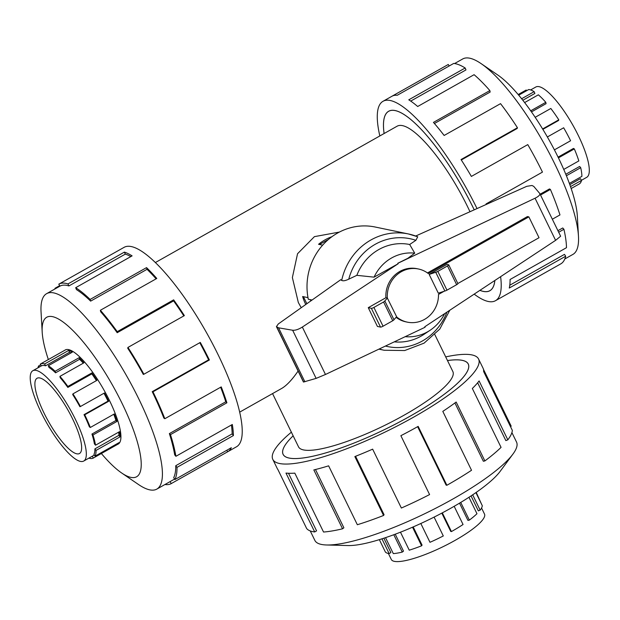 <?xml version="1.0" encoding="UTF-8"?>
<svg xmlns="http://www.w3.org/2000/svg" width="620" height="620" viewBox="0 0 620 620"><rect width="100%" height="100%" fill="white"/><g stroke="black" fill="none" stroke-linecap="round" stroke-linejoin="round"><path stroke-width="0.93" d="M239.7 412.122L281.581 388.5C286.525 385.671 292.028 379.858 298.096 371.054M272.552 393.591L298.522 446.842A85.855 18.499 -26 0 0 303.513 449.918A85.855 18.499 -26 0 0 394.149 420.593A85.855 18.499 -26 0 0 452.856 371.566L434.853 334.653M384.098 133.532A103.029 26.931 60.6 0 1 388.624 111.267A103.029 26.931 60.6 0 1 473.401 208.134A103.029 26.931 60.6 0 1 474.222 209.831A102.982 26.916 -119.4 0 0 473.386 208.134A102.982 26.916 -119.4 0 0 388.647 111.306A102.982 26.916 -119.4 0 0 384.113 133.525M447.477 360.538A103.029 22.196 154 0 1 468.286 364.041A103.029 22.196 154 0 1 409.851 416.338A103.029 22.196 154 0 1 283.092 454.367A103.029 22.196 154 0 1 293.144 435.814A102.982 22.188 -26 0 0 283.131 454.351A102.982 22.188 -26 0 0 289.114 458.041A102.982 22.188 -26 0 0 397.831 422.871A102.982 22.188 -26 0 0 468.247 364.064A102.982 22.188 -26 0 0 462.272 360.367A102.982 22.188 -26 0 0 447.485 360.553M301.227 307.706L298.321 302.49L292.377 277.558L297.538 253.743L314.425 236.638L339.396 232.074M469.983 211.722A85.855 22.444 -119.4 0 0 467.705 206.948A85.855 22.444 -119.4 0 0 397.064 126.224L155.341 262.562M305.761 304.49A47.477 44.663 -78.2 0 1 305.513 303.994A47.477 44.663 -78.2 0 1 302.622 296.523L307.993 297.647M322.656 245.148L318.564 244.288A47.477 44.663 -78.2 0 1 331.971 236.677M72.594 418.88A43.199 11.292 60.6 0 1 79.492 453.514A43.199 11.292 60.6 0 1 43.95 412.897A43.199 11.292 60.6 0 1 37.045 378.262A43.199 11.292 60.6 0 1 72.594 418.88M41.083 412.3A51.84 13.547 -119.4 0 0 83.739 461.04A51.84 13.547 -119.4 0 0 75.462 419.476A51.84 13.547 -119.4 0 0 71.347 411.525A51.84 13.547 -119.4 0 0 32.806 370.737A51.84 13.547 -119.4 0 0 41.083 412.3M80.437 406.518L79.903 406.697A51.84 13.547 60.6 0 0 72.687 394.553L72.927 393.878A53.956 14.105 60.6 0 1 80.437 406.518L104.447 392.979A53.956 14.105 60.6 0 1 108.725 401.256L84.723 414.796A53.956 14.105 60.6 0 1 90.311 427.482L114.312 413.943A53.956 14.105 60.6 0 1 116.978 421.43L92.969 434.976A53.956 14.105 60.6 0 1 95.527 445.199L119.536 431.652A53.956 14.105 60.6 0 1 120.048 436.875L96.046 450.414A53.956 14.105 60.6 0 1 95.061 456.15L119.071 442.603A53.956 14.105 60.6 0 1 117.343 444.509L93.326 458.056L92.287 456.212L94.372 455.041L83.739 461.04M118.676 432.14A51.84 13.547 -119.4 0 1 118.9 435.325L94.899 448.872A51.84 13.547 60.6 0 1 93.953 454.382L95.061 456.15M113.762 414.253A51.84 13.547 -119.4 0 1 115.956 420.492L91.946 434.039A51.84 13.547 60.6 0 1 94.403 443.858L95.527 445.199M84.723 414.796L84.018 414.648A51.84 13.547 60.6 0 1 89.389 426.839L90.311 427.482M118.707 443.742L117.343 444.509A53.956 14.105 60.6 0 1 117.335 444.517L116.94 443.811M93.326 458.056A53.956 14.105 60.6 0 1 89.009 458.172L88.97 458.087M530.635 89.939L535.788 87.032A51.84 13.547 60.6 0 1 578.445 135.772A51.84 13.547 60.6 0 1 582.033 143.615A51.84 13.547 60.6 0 1 586.721 177.328L581.475 180.288M521.614 98.751L534.161 91.675L534.882 93.45L522.815 100.262M530.697 110.825L545.794 102.316L546.065 103.672L531.464 111.91M542.609 128.96L558.79 119.831L558.55 120.505L542.849 129.355M554.404 149.869L570.586 140.748A53.956 14.105 -119.4 0 0 563.658 127.782L547.351 136.974M558.79 119.831A53.956 14.105 -119.4 0 0 550.823 108.477L535.161 117.312M545.794 102.316A53.956 14.105 -119.4 0 0 538.361 94.821L524.621 102.571M534.161 91.675A53.956 14.105 -119.4 0 0 528.736 89.528L518.7 95.185M526.186 90.016L518.157 94.542L526.194 90.008A53.956 14.105 -119.4 0 0 526.186 90.016A53.956 14.105 -119.4 0 0 526.179 90.016L526.605 90.729M117.723 444.3A53.994 14.113 -119.4 0 0 118.234 444.06A53.994 14.113 -119.4 0 0 109.608 400.768A53.994 14.113 -119.4 0 0 65.177 349.998A53.994 14.113 -119.4 0 0 64.713 350.315M101.37 453.522A91.574 23.94 -119.4 0 0 121.667 472.99L138.407 484.445A112.181 29.326 -119.4 0 0 156.821 489.103A112.181 29.326 -119.4 0 0 138.903 399.156A112.181 29.326 -119.4 0 0 46.593 293.678A112.181 29.326 -119.4 0 0 41.052 311.844L42.191 332.095A91.574 23.94 -119.4 0 0 48.352 359.538M121.667 472.99A91.574 23.94 -119.4 0 0 122.07 403.372A91.574 23.94 -119.4 0 0 68.681 326.562A91.574 23.94 -119.4 0 0 42.191 332.095M152.218 391.654A112.181 29.326 60.6 0 1 163.827 418.027L164.827 418.725L221.239 386.903A114.475 29.923 60.6 0 1 226.889 402.799L170.477 434.62L169.369 433.605A112.181 29.326 60.6 0 1 174.685 454.855L175.902 456.305L232.314 424.491A114.475 29.923 60.6 0 1 233.407 435.558L176.994 467.371L175.755 465.705A112.181 29.326 60.6 0 1 173.716 477.625L174.917 479.539L231.322 447.725A114.475 29.923 60.6 0 1 227.664 451.771L236.522 446.772A114.475 29.923 -119.4 0 0 218.24 354.997A114.475 29.923 -119.4 0 0 124.047 247.365L115.188 252.356A114.475 29.923 60.6 0 1 115.204 252.348L58.799 284.169A114.475 29.923 60.6 0 1 67.968 283.929L124.38 252.115A114.475 29.923 60.6 0 1 132.099 255.874L75.686 287.696A114.475 29.923 60.6 0 1 90.133 299.437L146.545 267.623A114.475 29.923 60.6 0 1 156.783 278.458L100.37 310.271A114.475 29.923 60.6 0 1 117.234 331.669L173.639 299.847A114.475 29.923 60.6 0 1 184.365 315.611L127.953 347.433A114.475 29.923 60.6 0 1 143.887 374.24L200.299 342.426A114.475 29.923 60.6 0 1 209.382 359.988L152.977 391.809L152.218 391.654L208.622 359.833A112.181 29.326 -119.4 0 0 199.779 342.721M54.715 289.098A114.475 29.923 60.6 0 1 55.118 288.222L59.644 285.665M127.953 347.433L127.697 348.161A112.181 29.326 60.6 0 1 143.313 374.433L143.887 374.24M183.83 315.913A112.181 29.326 -119.4 0 0 173.592 300.894L173.639 299.847M100.37 310.271L100.665 311.744A112.181 29.326 60.6 0 1 117.188 332.715L173.592 300.894M156.108 278.837A112.181 29.326 -119.4 0 0 147.041 269.312L146.545 267.623M75.686 287.696L76.477 289.618A112.181 29.326 60.6 0 1 90.636 301.126L147.041 269.312M130.843 256.587A112.181 29.326 -119.4 0 0 125.317 254.115L124.38 252.115M58.799 284.169L59.923 286.161A112.181 29.326 60.6 0 1 68.905 285.928L125.317 254.115M454.576 63.55L462.698 58.97A112.181 29.326 60.6 0 1 481.12 63.627A112.181 29.326 60.6 0 1 555.016 164.447A112.181 29.326 60.6 0 1 578.468 236.22A112.181 29.326 60.6 0 1 572.934 254.394L564.804 258.974M481.12 63.627L497.86 75.074A91.574 23.94 60.6 0 1 558.186 157.379A91.574 23.94 60.6 0 1 577.329 215.969L578.468 236.22M500.611 276.683A114.475 29.923 60.6 0 1 495.481 300.708A114.475 29.923 60.6 0 1 474.168 294.144M504.316 295.717L560.728 263.903A114.475 29.923 -119.4 0 0 560.744 263.895A114.475 29.923 -119.4 0 0 565.696 256.215L509.284 288.029A114.475 29.923 -119.4 0 0 510.074 279.496L566.486 247.682A114.475 29.923 -119.4 0 0 563.929 229.276L558.682 232.237M552.335 219.224L559.968 214.923A114.475 29.923 -119.4 0 0 550.397 189.441L540.524 195.013M486.297 204.429A114.475 29.923 -119.4 0 0 486.057 203.934L542.461 172.112A114.475 29.923 -119.4 0 0 527.775 144.607L471.363 176.429A114.475 29.923 -119.4 0 0 461.032 159.557L517.444 127.736L517.189 128.464L461.311 159.983M550.397 189.441L549.483 188.937L540.136 194.207M563.929 229.276L562.743 227.974L557.923 230.687M565.696 256.215L564.471 254.371L509.795 285.216M481.554 508.012L484.499 514.05A51.84 11.168 154 0 1 455.096 540.361A51.84 11.168 154 0 1 447.268 544.577A51.84 11.168 154 0 1 391.321 559.496L388.376 553.458M472.68 494.814L480.167 510.159L478.338 510.857L471.045 495.907M460.73 502.425L469.348 520.103L467.945 520.405L459.529 503.153M442.316 512.856L451.438 531.572A53.956 11.625 -26 0 0 463.055 524.505L454.173 506.3M469.348 520.103A53.956 11.625 -26 0 0 476.974 513.709L468.96 497.271M480.167 510.159A53.956 11.625 -26 0 0 482.298 505.711L475.904 492.613M476.222 492.389L481.414 503.897M511.903 432.574L516.53 442.06A112.181 24.172 154 0 1 512.926 454.096A112.181 24.172 154 0 1 452.894 499.007A112.181 24.172 154 0 1 326.57 544.98A112.181 24.172 154 0 1 314.867 540.415L310.248 530.929M512.926 454.096L500.162 471.355A91.574 19.732 154 0 1 451.159 508.02A91.574 19.732 154 0 1 348.037 545.554L326.57 544.98M445.703 356.903A114.475 24.668 154 0 1 478.578 359.026A114.475 24.668 154 0 1 413.649 417.136A114.475 24.668 154 0 1 272.8 459.389A114.475 24.668 154 0 1 291.377 432.179M272.8 459.389L277.31 468.635A114.475 24.668 -26 0 0 277.93 469.611L306.652 528.504A114.475 24.668 -26 0 0 314.697 531.952L285.975 473.068A114.475 24.668 -26 0 0 294.818 473.137L323.539 532.03A114.475 24.668 -26 0 0 342.558 528.806L313.836 469.921A114.475 24.668 -26 0 0 328.623 465.837L357.345 524.729A114.475 24.668 -26 0 0 383.563 515.468L354.841 456.576A114.475 24.668 -26 0 0 372.643 449.151L401.365 508.036A114.475 24.668 -26 0 0 429.59 494.574L400.869 435.689A114.475 24.668 -26 0 0 418.159 426.382L446.881 485.274L446.121 485.111L417.624 426.684M383.563 515.468L384.067 514.708L355.578 456.289M342.558 528.806L343.883 527.775L315.471 469.518M314.697 531.952L316.58 530.86L288.494 473.269M310.822 300.901A47.515 44.71 -78.2 0 1 310.395 299.677M396.521 316.828A27.156 25.544 101.8 0 0 407.34 322.152A27.156 25.544 101.8 0 0 438.503 294.423L444.091 291.268M457.839 283.518L539.028 237.716L528.86 216.868L428.335 273.567A27.156 25.544 101.8 0 0 418.446 268.995A27.156 25.544 101.8 0 0 387.329 298.026L385.896 297.724A27.156 25.544 -78.2 0 1 417.012 268.692L418.446 268.995M427.482 272.94L527.426 216.566L528.86 216.868M306.853 303.722L303.42 296.693M319.509 244.489L328.499 239.413M407.34 322.152L405.906 321.85A27.156 25.544 -78.2 0 1 396.079 317.324M387.461 297.957L384.819 300.948A2.162 0.465 154 0 1 383.586 301.987L373.899 307.442A2.162 0.465 154 0 1 371.372 308.318L368.264 307.675L377.417 326.438L380.525 327.089A2.162 0.465 -26 0 0 383.051 326.213L392.739 320.749A2.162 0.465 -26 0 0 393.971 319.719L396.614 316.719L387.329 298.026M448.725 264.833A2.162 0.465 154 0 0 448.601 264.755L446.927 264.407L429.172 274.428L438.325 293.19L444.865 291.012A2.162 0.465 -26 0 0 446.974 290.16L456.653 284.696A2.162 0.465 -26 0 0 457.878 283.603L448.725 264.833A2.162 0.465 154 0 1 447.5 265.933L437.821 271.397A2.162 0.465 154 0 1 435.713 272.242L429.172 274.428M393.971 319.719L384.819 300.948M368.264 307.675L385.896 297.724M417.477 236.716A59.396 55.885 101.8 0 0 408.479 233.972L375.185 227.021A59.396 55.885 101.8 0 0 308.303 299.243L312.062 300.026M415.695 236.019L526.752 186.326L531.968 185.489L533.719 186.349L539.826 193.572C540.183 194.905 538.594 196.455 535.06 198.23L397.846 263.291L398.125 263.787L397.792 263.267L407.851 258.292L414.733 253.162L409.673 244.497L415.873 240.312L417.725 236.794L408.479 233.972A59.396 55.885 101.8 0 0 341.682 280.472L340.783 279.667L278.295 323.966L276.427 326.624L303.451 382.036L316.123 378.386L325.469 374.48L425.072 327.252L424.785 326.763L555.597 240.351L560.635 236.236L539.826 193.572M435.713 272.242L444.865 291.012M415.873 240.312A55.079 51.816 101.8 0 0 348.765 279.171L356.841 275.334L374.062 277.148L398.11 263.771L302.343 327.058C298.522 329.429 295.291 330.491 292.648 330.243L278.566 327.825L276.427 326.624M341.395 280C342.411 281.348 345.077 280.976 349.393 278.868M278.566 327.825L304.885 381.788M394.289 341.853A49.337 46.422 101.8 0 0 424.103 334.281L430.218 330.189A42.059 39.572 101.8 0 0 444.649 313.65M414.733 253.162A42.059 39.572 101.8 0 0 374.062 277.148M409.673 244.497A49.337 46.422 101.8 0 0 356.841 275.334M405.186 336.683A42.059 39.572 101.8 0 0 430.218 330.189M446.881 485.274A114.475 24.668 -26 0 0 471.525 470.27L442.804 411.386A114.475 24.668 -26 0 0 456.157 402.039L484.879 460.931L483.36 461.257L454.917 402.954M484.879 460.931A114.475 24.668 -26 0 0 501.061 447.369L472.339 388.476A114.475 24.668 -26 0 0 479.105 380.951L507.834 439.844L505.85 440.595L477.656 382.78M507.834 439.844A114.475 24.668 -26 0 0 512.345 430.404L483.623 371.512A114.475 24.668 -26 0 0 483.089 368.272L478.578 359.026M483.476 369.357L511.198 426.18L510.469 426.545M379.347 539.64L385.346 551.947A53.956 11.625 -26 0 0 389.135 553.575L390.879 552.567L383.873 538.199M385.524 537.649L393.312 553.614A53.956 11.625 -26 0 0 402.271 552.095L403.496 551.141L395.235 534.2M400.474 532.192L409.239 550.173A53.956 11.625 -26 0 0 421.6 545.809L422.065 545.104L413.199 526.915M420.817 523.497L429.986 542.306A53.956 11.625 -26 0 0 443.292 535.959L434.093 517.103M441.812 513.128L450.74 531.425L451.438 531.572M421.6 545.809L412.525 527.202M402.271 552.095L393.801 534.735M389.135 553.575L381.943 538.827M517.444 127.736A114.475 29.923 -119.4 0 0 500.542 103.649L444.137 135.47A114.475 29.923 -119.4 0 0 433.45 122.396L489.862 90.582L490.157 92.055L434.411 123.496M489.862 90.582A114.475 29.923 -119.4 0 0 474.099 74.687L417.686 106.5A114.475 29.923 -119.4 0 0 408.774 99.82L465.178 67.998L465.969 69.921L410.711 101.091M465.178 67.998A114.475 29.923 -119.4 0 0 453.677 63.449L397.265 95.263A114.475 29.923 -119.4 0 0 391.879 96.286L448.291 64.472L449.151 65.999M448.291 64.472A114.475 29.923 -119.4 0 0 448.268 64.48A114.475 29.923 -119.4 0 0 448.252 64.496L383.005 101.3A114.475 29.923 60.6 0 1 477.028 208.576M494.861 280.48A103.029 26.931 60.6 0 1 489.854 290.733A103.029 26.931 60.6 0 1 479.919 290.346M379.828 135.943A114.475 29.923 60.6 0 1 383.005 101.3M55.42 288.703L55.118 288.222M68.905 285.928L67.968 283.929M90.636 301.126L90.133 299.437M117.188 332.715L117.234 331.669M208.622 359.833L209.382 359.988M169.369 433.605L225.773 401.783A112.181 29.326 -119.4 0 0 220.642 387.244M225.773 401.783L226.889 402.799M152.977 391.809A114.475 29.923 60.6 0 1 164.827 418.725M175.755 465.705L232.167 433.884A112.181 29.326 -119.4 0 0 231.399 425.002M232.167 433.884L233.407 435.558M170.477 434.62A114.475 29.923 60.6 0 1 175.902 456.305M226.796 450.275L227.649 451.779A114.475 29.923 60.6 0 1 227.649 451.779L171.236 483.6L170.113 481.6L174.615 479.066L156.821 489.103M176.994 467.371A114.475 29.923 60.6 0 1 174.917 479.539M171.236 483.6A114.475 29.923 60.6 0 1 164.943 484.514M579.204 184L571.167 188.526L579.189 184.008A53.956 14.105 -119.4 0 0 579.204 184A53.956 14.105 -119.4 0 0 581.537 180.381L580.405 178.676L569.819 184.651M569.377 183.427L581.909 176.359A53.956 14.105 -119.4 0 0 580.7 167.687L579.599 166.478L565.796 174.267M563.75 169.43L578.832 160.921A53.956 14.105 -119.4 0 0 574.322 148.909L573.477 148.444L558.062 157.139M574.322 148.909L558.426 157.875M580.7 167.687L566.409 175.747M581.537 180.381L570.509 186.597M91.946 434.039L92.969 434.976M94.899 448.872L96.046 450.414M37.959 367.831A53.956 14.105 60.6 0 1 38.603 365.971L39.293 367.079M45.524 365.8A51.84 13.547 60.6 0 0 41.37 365.909L40.331 364.064A53.956 14.105 60.6 0 1 44.655 363.956L45.524 365.8L69.533 352.261L68.665 350.409A53.956 14.105 60.6 0 1 72.3 352.183L48.298 365.722A53.956 14.105 60.6 0 1 55.102 371.264L55.568 372.822L79.569 359.282L79.112 357.717A53.956 14.105 60.6 0 1 83.933 362.824L59.931 376.371A53.956 14.105 60.6 0 1 67.874 386.454L67.836 387.415L91.838 373.876L91.884 372.915A53.956 14.105 60.6 0 1 96.937 380.339L72.927 393.878M55.568 372.822A51.84 13.547 60.6 0 0 49.019 367.505L48.298 365.722M67.836 387.415A51.84 13.547 60.6 0 0 60.202 377.727L59.931 376.371M67.874 386.454L91.884 372.915M55.102 371.264L79.112 357.717M44.655 363.956L68.665 350.409M38.603 365.971L40.734 364.769M65.689 349.757L64.333 350.525A53.956 14.105 60.6 0 1 64.333 350.525A53.956 14.105 60.6 0 1 64.341 350.525L40.331 364.064M71.075 352.881A51.84 13.547 -119.4 0 0 69.533 352.261M83.312 363.18A51.84 13.547 -119.4 0 0 79.569 359.282M96.441 380.618A51.84 13.547 -119.4 0 0 91.838 373.876M84.018 414.648L108.027 401.109A51.84 13.547 -119.4 0 0 103.966 393.251M108.027 401.109L108.725 401.256M115.956 420.492L116.978 421.43M118.9 435.325L120.048 436.875M479.95 290.331A102.982 26.916 -119.4 0 0 489.831 290.695A102.982 26.916 -119.4 0 0 494.83 280.496M380.525 327.089L371.372 308.318M383.051 326.213L373.899 307.442M392.739 320.749L383.586 301.987M447.5 265.933L456.653 284.696M437.821 271.397L446.974 290.16M276.752 326.934L303.63 382.044M292.648 330.243L316.123 378.386M302.343 327.058L325.469 374.48M535.06 198.23L555.597 240.351M385.431 346.053A55.079 51.816 101.8 0 0 446.927 312.139M379.262 348.975A59.396 55.885 101.8 0 0 384.191 350.254L404.705 350.54L424.08 343.147L439.774 329.096L449.779 310.256M389.329 110.918L388.647 111.306M283.41 454.925L283.131 454.351M46.593 293.678L59.923 286.161M495.481 300.708L560.744 263.895M378.897 349.153L384.191 350.254M41.37 365.909L32.806 370.737M468.534 364.637L468.247 364.064M490.513 290.315L489.831 290.695"/></g></svg>

